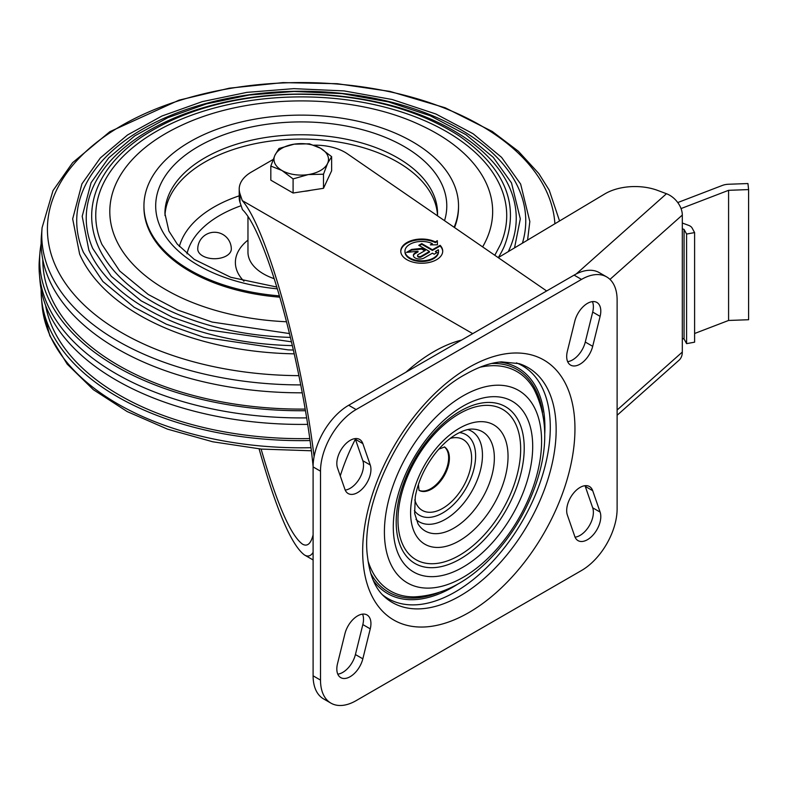 <?xml version="1.0" encoding="UTF-8"?>
<svg xmlns="http://www.w3.org/2000/svg" width="788" height="788" viewBox="0 0 788 788"><rect width="100%" height="100%" fill="white"/><g stroke="black" fill="none" stroke-linecap="round" stroke-linejoin="round"><path stroke-width="1.18" d="M226.392 255.893A16.775 9.683 0 0 0 230.736 251.549A16.775 9.683 0 0 0 231.308 249.038A16.775 16.775 0 0 0 214.533 232.263A16.775 16.775 0 0 0 197.749 249.038A16.775 9.683 0 0 0 208.111 257.991A16.775 9.683 0 0 0 226.392 255.893M247.964 240.104A65.857 38.021 0 0 0 243.955 281.208M247.964 216.345L247.964 252.18A53.269 30.752 0 0 0 274.155 278.666M41.134 289.383A260.109 150.173 0 0 0 41.449 297.903A260.109 150.173 0 0 0 310.039 440.561M45.596 305.37A256.967 148.361 0 0 0 309.773 438.571M41.134 243.738A261.567 151.02 0 0 0 39.981 252.259L39.4 259.075A262.158 151.355 0 0 0 39.4 274.047L39.981 280.863A261.567 151.02 0 0 0 307.694 424.368M39.4 274.047A262.158 151.355 0 0 0 306.67 417.886M39.981 252.259A261.567 151.02 0 0 0 305.488 410.725M42.798 259.666A258.434 149.208 0 0 0 305.202 409.09M559.559 220.975L549.226 190.154L538.805 173.537L518.396 151.266L492.234 131.448L445.181 107.779L390.001 91.408L337.254 83.705L282.922 82.612L229.387 88.177L179.014 100.155L109.847 131.694L72.594 162.692L52.983 190.647L42.089 227.702L41.449 235.218A260.109 150.173 0 0 0 302.296 392.818M527.576 240.094L529.832 221.556L520.651 184.087L501.592 157.364L473.125 133.753L435.931 114.024L392.207 99.515L344.07 90.915L293.845 88.64L246.9 92.363L202.289 101.622L161.924 116.023L127.538 134.965L100.312 157.964L81.932 183.85L72.673 218.877L79.627 254.11A228.481 131.911 0 0 0 294.269 353.842M522.405 243.187A224.521 129.626 0 0 0 293.047 91.339A224.521 129.626 0 0 0 83.469 252.436L102.893 281.523L134.078 307.192L166.347 324.203L203.777 337.303L288.211 349.892L293.402 350.03M514.534 247.895L520.316 218.877L511.51 182.934L493.239 157.314L465.954 134.689L430.307 115.777L388.405 101.879L342.278 93.634L294.16 91.457L249.166 95.023L206.417 103.898L167.746 117.698L134.787 135.851L108.695 157.895L91.073 182.718L82.198 216.306L88.857 250.091A218.966 126.415 0 0 0 292.387 345.627M508.29 251.618L509.767 248.427A214.996 124.13 0 0 0 301.233 94.067A214.996 124.13 0 0 0 92.708 248.427L111.295 276.263L141.151 300.839L172.602 317.367L209.125 330.014L291.481 341.805M498.302 257.597A209.45 120.928 0 0 0 504.379 246.083C520.218 204.663 505.019 167.844 458.774 135.625C414.626 107.592 359.86 93.811 294.466 94.264C233.415 96.008 182.609 110.162 142.037 136.738C122.692 149.907 108.754 164.859 100.204 181.575C89.596 202.959 88.886 224.462 98.086 246.083A209.45 120.928 0 0 0 290.427 337.402M494.815 255.282L500.538 244.408A205.481 118.633 0 0 0 301.233 96.894A205.481 118.633 0 0 0 101.938 244.408L119.697 271.003L148.223 294.485L177.792 310.068L212.1 322.065L289.491 333.57M482.62 246.89A191.425 110.517 0 0 0 421.058 125.381C353.457 93.161 251.51 92.334 181.407 125.381A191.425 110.517 0 0 0 118.338 244.201A191.425 110.517 0 0 0 286.517 321.76M454.528 227.555A157.295 90.817 0 0 0 458.527 207.214L458.527 205.944A157.295 90.817 0 0 0 301.233 115.127A157.295 90.817 0 0 0 143.938 205.944A157.295 90.817 0 0 0 279.405 295.874M143.938 205.944L143.938 207.214A157.295 90.817 0 0 0 279.779 297.174M454.124 227.279A157.295 90.817 0 0 0 458.527 205.944M437.498 215.538A136.324 78.702 0 0 0 301.233 139.052A136.324 78.702 0 0 0 164.968 215.538M431.509 244.851L432.385 243.65L430.346 244.871L437.458 244.792L437.34 240.685L435.311 241.896A20.971 12.106 0 0 0 412.932 240.143A20.971 12.106 0 0 0 400.767 251.136A20.971 12.106 0 0 0 421.738 263.241A20.971 12.106 0 0 0 442.718 251.136A20.971 12.106 0 0 0 440.128 245.314L432.415 249.766L421.738 243.6L418.773 245.314L429.45 251.471L421.147 256.267A2.098 1.212 0 0 1 418.861 256.533A2.098 1.212 0 0 1 417.571 255.411L417.571 256.1A2.098 1.212 0 0 0 418.861 257.213A2.098 1.212 0 0 0 421.147 256.957L421.147 256.267M432.385 243.65A16.775 9.683 0 0 0 414.567 242.379A16.775 9.683 0 0 0 404.963 251.136A16.775 9.683 0 0 0 421.738 260.818A16.775 9.683 0 0 0 438.522 251.136A16.775 9.683 0 0 0 438.355 249.766L435.38 251.471L437.163 252.505L434.198 254.219L432.415 253.184L424.111 257.981A6.294 3.635 0 0 1 417.256 258.769A6.294 3.635 0 0 1 413.375 255.411A6.294 3.635 0 0 1 415.217 252.84L418.014 251.234L406.48 252.406L411.661 249.422L421.738 248.387L425.303 250.446L418.182 254.554A2.098 1.212 0 0 0 417.571 255.411M472.731 333.649L242.28 200.595L239.976 193.72L239.976 202.28L242.438 209.608C250.771 217.646 260.385 237.71 271.259 269.801C289.728 324.331 307.33 407.051 313.102 466.368M314.008 145.189A41.941 24.221 0 0 1 347.439 153.837L546.655 290.969M273.131 159.491L251.49 171.991A41.941 24.221 0 0 0 239.207 189.11A41.941 24.221 0 0 0 239.976 193.72M239.207 189.11L239.207 197.67A41.941 24.221 0 0 0 239.976 202.28M313.102 534.885C310.866 543.759 307.34 546.852 302.523 544.163C290.742 535.594 276.933 503.896 261.114 449.061M242.28 200.595C250.84 210.357 260.493 231.15 271.259 262.956C289.314 316.372 306.749 395.231 314.087 456.715M313.102 552.339C310.846 556.092 307.99 556.988 304.532 555.018C291.54 545.414 276.391 510.033 259.085 448.874M462.989 395.921A111.138 64.163 120 0 0 394.936 571.33A111.138 64.163 120 0 0 531.053 492.746A111.138 64.163 120 0 0 462.989 395.921M462.989 406.175A98.589 56.913 120 0 0 402.619 561.765A98.589 56.913 120 0 0 523.36 492.057A98.589 56.913 120 0 0 462.989 406.175M419.265 490.402A25.167 14.529 120 0 0 443.427 475.371A25.167 14.529 120 0 0 444.363 446.934M567.646 361.643A18.873 10.894 120 0 0 585.277 342.041L592.694 312.068A18.873 10.894 120 0 0 592.418 301.617M575.063 537.17A18.873 10.894 120 0 0 589.188 525.931A18.873 10.894 120 0 0 592.694 507.807L585.277 486.403A18.873 10.894 120 0 0 585.001 485.694M337.786 674.154A18.873 10.894 120 0 0 355.418 654.552L362.835 624.579A18.873 10.894 120 0 0 362.559 614.128M345.203 490.077A18.873 10.894 120 0 0 359.328 478.838A18.873 10.894 120 0 0 362.835 460.714L355.418 439.31A18.873 10.894 120 0 0 355.142 438.601M606.681 276.913L599.264 272.628A50.334 29.058 120 0 0 574.097 275.12L348.69 405.259A50.334 29.058 120 0 0 313.102 466.91L313.102 675.818A50.334 29.058 120 0 0 323.523 698.867L330.94 703.142A50.334 29.058 120 0 0 356.107 700.65L581.514 570.512A50.334 29.058 120 0 0 617.112 508.861L617.112 299.952A50.334 29.058 120 0 0 606.681 276.913A50.334 29.058 120 0 0 581.514 279.405L356.107 409.543A50.334 29.058 120 0 0 320.509 471.185L320.509 680.103A50.334 29.058 120 0 0 330.94 703.142M592.694 346.316L600.111 316.352A18.873 10.894 120 0 0 596.89 302.444A18.873 10.894 120 0 0 574.787 321.228L567.37 351.192A18.873 10.894 120 0 0 570.601 365.1A18.873 10.894 120 0 0 592.694 346.316L585.277 342.041M567.37 515.056L574.787 536.461A18.873 10.894 120 0 0 578.008 540.617A18.873 10.894 120 0 0 594.467 533.338A18.873 10.894 120 0 0 600.111 512.092L592.694 490.688A18.873 10.894 120 0 0 589.473 486.521A18.873 10.894 120 0 0 573.014 493.81A18.873 10.894 120 0 0 567.37 515.056M362.835 658.827L370.252 628.863A18.873 10.894 120 0 0 367.021 614.955A18.873 10.894 120 0 0 344.927 633.739L337.51 663.703A18.873 10.894 120 0 0 340.731 677.611A18.873 10.894 120 0 0 362.835 658.827L355.418 654.552M337.51 467.964L344.927 489.368A18.873 10.894 120 0 0 348.148 493.524A18.873 10.894 120 0 0 364.608 486.245A18.873 10.894 120 0 0 370.252 464.999L362.835 443.595A18.873 10.894 120 0 0 359.614 439.428A18.873 10.894 120 0 0 343.154 446.717A18.873 10.894 120 0 0 337.51 467.964M461.65 340.042A144.716 83.548 120 0 0 433.814 351.665A144.716 83.548 120 0 0 405.978 372.192M355.378 439.211A144.716 83.548 120 0 0 340.268 475.922M437.439 244.792L437.34 241.374L435.311 242.586A20.971 12.106 0 0 0 413.198 240.754A20.971 12.106 0 0 0 400.777 251.471M442.708 251.471A20.971 12.106 0 0 0 440.128 245.994L432.415 250.446L421.738 244.28L419.364 245.649M429.45 251.471L429.45 252.16L421.147 256.957M424.702 250.791L421.738 249.077L411.661 250.101L407.928 252.259M418.014 251.234L418.014 251.914L415.217 253.529A6.294 3.635 0 0 0 413.404 255.755M436.572 252.84L435.38 251.471M404.973 251.471A16.775 9.683 0 0 0 404.963 251.815A16.775 9.683 0 0 0 421.738 261.508A16.775 9.683 0 0 0 438.522 251.815A16.775 9.683 0 0 0 438.512 251.471M411.661 250.101L411.661 249.422M421.738 249.077L421.738 248.387M421.738 244.28L421.738 243.6M432.415 250.446L432.415 249.766M440.128 245.994L440.128 245.314M435.311 242.586L435.311 241.896M437.34 241.374L437.34 240.685M323.494 174.207L308.295 174.572L293.087 178.915L293.087 193.021L323.494 188.312L331.64 170.76L331.64 156.654L327.572 163.441L323.494 174.207L323.494 188.312M310.6 190.312A24.054 13.888 180 0 1 304.198 191.297M331.64 156.654L320.509 148.233A27.265 15.74 180 0 1 327.572 163.441A27.265 15.74 180 0 1 308.295 174.572A27.265 15.74 180 0 1 281.956 170.494L270.826 166.061L270.826 180.166L293.087 193.021M320.509 148.233L309.379 143.8L294.18 144.165A27.265 15.74 180 0 1 320.509 148.233M278.972 148.499L294.18 144.165A27.265 15.74 180 0 0 274.904 155.295L278.972 148.499M270.826 166.061L274.904 155.295A27.265 15.74 180 0 0 281.956 170.494L293.087 178.915M617.112 415.276L679.02 360.234A18.873 12.923 -131.6 0 0 682.31 352.069L682.31 228.766L684.073 229.426L684.073 339.027L686.594 343.637L694.602 342.179L694.602 232.588L692.081 227.968A8.392 4.846 0 0 0 688.584 225.338L682.31 223.024M682.31 338.367L684.073 339.027M682.31 228.766L682.31 215.075A18.873 12.923 -131.6 0 0 666.481 193.73L657.773 190.46A41.941 24.221 180 0 0 604.76 193.947L498.233 257.637M684.073 229.426L686.594 234.046L694.602 232.588M686.594 234.046L686.594 343.637M681.049 208.564L728.585 190.322L728.585 320.46L748.6 319.731L748.6 189.583L747.94 183.545L728.486 184.254A12.588 7.269 0 0 0 722.31 185.456L677.759 202.555M728.585 190.322L748.6 189.583M694.602 333.501L728.585 320.46M241.128 205.707A115.215 66.517 0 0 0 186.992 253.815M311.358 450.775L261.311 449.081L212.75 441.782L167.489 429.135L127.203 411.582L93.348 389.686L67.197 364.135L49.802 335.708L42.089 305.419A259.459 149.799 0 0 0 310.984 447.702M42.089 227.702A259.459 149.799 0 0 0 300.789 384.908M554.89 223.762A253.825 146.548 0 0 0 295.815 82.602A253.825 146.548 0 0 0 47.418 230.017A253.825 146.548 0 0 0 298.938 375.649M444.531 220.67A145.544 84.03 0 0 0 326.212 123.155A145.544 84.03 0 0 0 157.758 191.829A145.544 84.03 0 0 0 277.317 288.832M437.488 215.823L437.557 213.479A136.324 78.702 0 0 0 301.233 134.778A136.324 78.702 0 0 0 164.919 213.479L168.898 231.081L177.231 244.073L194.242 259.39L230.707 277.268L276.765 287.039M239.207 195.838A123.322 71.196 0 0 0 179.359 246.516M468.811 367.464A150.104 86.66 120 0 0 376.891 604.376A150.104 86.66 120 0 0 560.731 498.233A150.104 86.66 120 0 0 468.811 367.464M384.485 596.752A135.654 78.317 120 0 0 528.058 524.237A135.654 78.317 120 0 0 519.075 363.632L501.454 361.869C490.658 362.707 478.769 366.804 465.767 374.182C410.026 403.742 359.298 498.804 367.523 556.83C369.769 575.516 375.423 588.823 384.485 596.752M382.505 594.822A134.403 77.598 120 0 0 522.444 520.996A134.403 77.598 120 0 0 516.416 362.884M373.216 580.313A130.276 75.215 120 0 0 458.508 583.652M544.735 434.296A130.276 75.215 120 0 0 499.198 362.096M370.646 573.122A128.542 74.22 120 0 0 438.433 592.704M542.548 412.38A128.542 74.22 120 0 0 491.692 363.465M368.016 560.898A126.632 73.117 120 0 0 414.015 596.88L414.015 596.88C440.541 595.679 465.353 583.544 488.442 560.465C509.314 539.465 524.906 514.702 535.21 486.176C548.34 449.219 547.916 416.882 533.949 389.144L533.949 389.144A126.632 73.117 120 0 0 479.793 367.297M460.212 411.149A90.522 52.264 120 0 0 432.464 434.464L432.464 434.464C419.108 449.8 409.12 467.097 402.52 486.334L402.52 486.334A90.522 52.264 120 0 0 441.359 566.582A90.522 52.264 120 0 0 523.508 459.522A90.522 52.264 120 0 0 460.212 411.149M459.315 413.71A86.749 50.087 120 0 0 406.194 550.635A86.749 50.087 120 0 0 512.446 489.289A86.749 50.087 120 0 0 459.315 413.71M459.315 428.298A68.891 39.774 120 0 0 417.128 537.032A68.891 39.774 120 0 0 501.513 488.314A68.891 39.774 120 0 0 459.315 428.298M418.044 523.931A57.278 33.066 120 0 0 482.483 497.918A57.278 33.066 120 0 0 472.79 429.105C468.604 428.83 463.245 430.475 456.715 434.05C449.367 438.295 442.285 444.668 435.459 453.159C424.87 466.86 418.142 481.369 415.286 496.696L414.655 513.461L418.044 523.931M415.975 519.4A52.343 30.22 120 0 0 471.618 491.653A52.343 30.22 120 0 0 467.836 429.578M414.389 510.644A46.531 26.861 120 0 0 465.974 488.393A46.531 26.861 120 0 0 459.453 432.582M414.803 499.828A40.897 23.61 120 0 0 463.157 486.767A40.897 23.61 120 0 0 450.303 438.355M419.324 490.51A25.167 14.529 120 0 0 444.176 475.804A25.167 14.529 120 0 0 444.491 446.934M592.694 312.068L600.111 316.352M585.277 486.403L592.694 490.688M592.694 507.807L600.111 512.092M362.835 624.579L370.252 628.863M355.418 439.31L362.835 443.595M362.835 460.714L370.252 464.999M313.102 675.818L320.509 680.103M313.102 466.91L320.509 471.185M348.69 405.259L356.107 409.543M574.097 275.12L581.514 279.405M415.217 253.529L415.217 252.84M609.971 279.385L682.31 215.075M617.112 410.026L682.31 352.069M576.215 273.978L666.481 193.73M42.089 305.419L41.449 297.903M432.464 434.464C419.088 449.79 409.11 467.087 402.52 486.334M438.817 449.15L444.668 446.944M419.009 490.333L418.408 484.492M313.102 559.953L304.532 555.018M404.963 251.136L404.963 251.815M438.522 251.136L438.522 251.815"/></g></svg>
